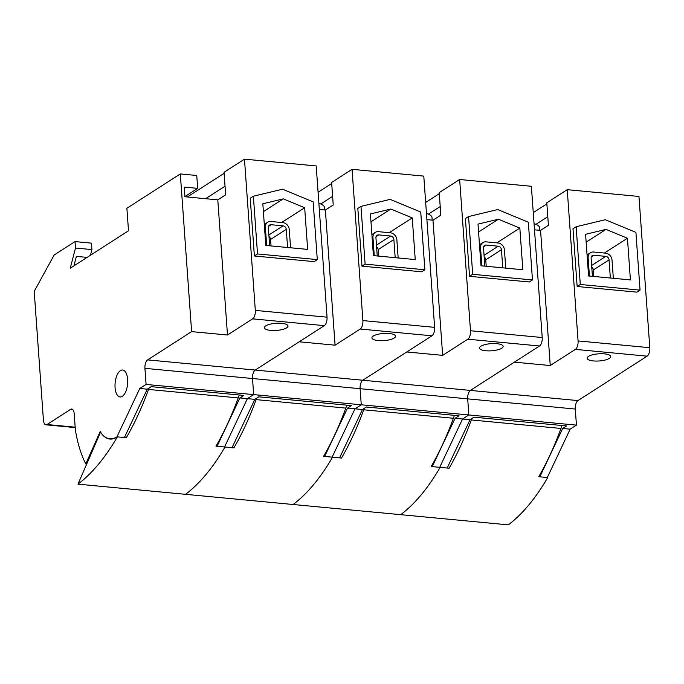 <?xml version="1.0" encoding="UTF-8"?>
<svg xmlns="http://www.w3.org/2000/svg" width="684" height="684" viewBox="0 0 684 684"><rect width="100%" height="100%" fill="white"/><g stroke="black" fill="none" stroke-linecap="round" stroke-linejoin="round"><path stroke-width="1.03" d="M576.142 226.737L605.323 219.726L635.915 232.389L640.053 290.127L580.288 284.476L576.142 226.737L573.004 228.755L577.142 286.493L580.288 284.476M585.589 234.296L606.015 229.388L627.433 238.246L630.417 279.918L588.582 275.96L585.589 234.296M578.074 340.923L567.233 189.673L638.959 196.462L649.8 347.703A6.772 3.129 95.4 0 1 647.115 356.159L577.971 400.585L147.616 359.887L191.614 331.62L227.481 335.006L252.627 318.855A6.772 3.129 -84.6 0 0 255.312 310.399L244.47 159.15L316.196 165.938L327.037 317.179A6.772 3.129 95.4 0 1 324.353 325.635L255.2 370.061L299.207 341.795L335.066 345.181L360.212 329.03A6.772 3.129 -84.6 0 0 362.896 320.574L352.055 169.324L423.781 176.113L434.622 327.354A6.772 3.129 95.4 0 1 431.937 335.81L362.794 380.236L406.792 351.969L442.659 355.355L467.805 339.204A6.772 3.129 -84.6 0 0 470.489 330.748L459.648 179.499L531.374 186.287L542.215 337.528A6.772 3.129 95.4 0 1 539.531 345.984L470.378 390.41L514.385 362.144L550.244 365.53L575.389 349.379A6.772 3.129 -84.6 0 0 578.074 340.923L649.8 347.703M640.053 290.127L636.915 292.154L577.142 286.493M577.971 400.585A6.772 3.129 95.4 0 0 575.287 409.041L576.441 425.132L570.157 429.167L562.684 428.466L566.609 425.944L473.961 417.18L470.036 419.702L447.191 468.036M470.036 419.702L462.564 418.993L439.718 467.334L462.564 418.993L455.091 418.292L432.254 466.625M550.244 365.53L540.557 230.38L548.414 225.327L546.798 202.806L567.233 189.673M533.255 212.604L546.875 203.858M588.454 356.398A11.842 3.582 175.9 0 0 587.103 358.236A11.842 3.582 175.9 0 0 599.167 360.964A11.842 3.582 175.9 0 0 610.726 356.544A11.842 3.582 175.9 0 0 601.621 353.722A11.842 3.582 175.9 0 0 588.454 356.398M540.557 230.38L534.486 229.807M575.287 409.041L467.694 398.866L468.848 414.957L462.564 418.993L468.848 414.957L361.263 404.783L354.979 408.818L332.133 457.16L354.979 408.818L347.506 408.117L324.661 456.45M455.091 418.292L459.024 415.769L366.376 407.006L362.443 409.528L354.979 408.818L361.263 404.783L253.67 394.608L252.524 378.517L360.109 388.692A6.772 3.129 95.4 0 1 362.794 380.236A6.772 3.129 95.4 0 0 360.109 388.692L361.263 404.783L360.109 388.692L467.694 398.866A6.772 3.129 95.4 0 1 470.378 390.41A6.772 3.129 95.4 0 0 467.694 398.866L468.848 414.957L576.441 425.132M562.684 428.466L539.838 476.799M570.157 429.167L547.311 477.509M535.957 224.335L547.798 216.725M586.154 242.145L606.015 229.388M604.417 253.037L627.433 238.246M468.557 216.563L497.738 209.552L528.33 222.214L532.468 279.953L472.695 274.301L468.557 216.563L465.411 218.581L469.549 276.319L472.695 274.301M478.005 224.121L498.431 219.213L519.84 228.071L522.832 269.744L480.989 265.785L478.005 224.121M532.468 279.953L529.322 281.979L469.549 276.319M362.443 409.528L339.606 457.861M442.659 355.355L432.972 220.205L440.829 215.152L439.214 192.632L459.648 179.499M425.67 202.43L439.29 193.683M480.869 346.232A11.842 3.582 175.9 0 0 479.51 348.062A11.842 3.582 175.9 0 0 491.582 350.789A11.842 3.582 175.9 0 0 503.142 346.369A11.842 3.582 175.9 0 0 494.036 343.548A11.842 3.582 175.9 0 0 480.869 346.232M432.972 220.205L426.901 219.632M428.372 214.16L440.214 206.551M478.569 231.97L498.431 219.213M496.823 242.863L519.84 228.071M360.972 206.388L390.145 199.377L420.737 212.04L424.875 269.778L365.111 264.127L360.972 206.388L357.826 208.406L361.964 266.144L365.111 264.127M370.412 213.947L390.838 209.039L412.255 217.897L415.239 259.569L373.404 255.611L370.412 213.947M424.875 269.778L421.737 271.804L361.964 266.144M347.506 408.117L351.431 405.595L258.791 396.831L254.858 399.353L232.013 447.687M254.858 399.353L247.386 398.644L224.54 446.985L247.386 398.644L239.913 397.943L217.076 446.276M335.066 345.181L325.379 210.031L333.236 204.978L331.629 182.457L352.055 169.324M318.077 192.255L331.697 183.509M373.276 336.058A11.842 3.582 175.9 0 0 371.925 337.887A11.842 3.582 175.9 0 0 383.989 340.615A11.842 3.582 175.9 0 0 395.549 336.195A11.842 3.582 175.9 0 0 386.443 333.373A11.842 3.582 175.9 0 0 373.276 336.058M325.379 210.031L319.308 209.458M146.085 384.434L144.931 368.343L252.524 378.517A6.772 3.129 95.4 0 1 255.2 370.061A6.772 3.129 95.4 0 0 252.524 378.517L253.67 394.608L247.386 398.644L253.67 394.608L146.085 384.434L139.801 388.469L116.955 436.811A42.947 19.836 95.4 0 1 109.893 438.795A42.947 19.836 95.4 0 1 100.189 431.544L85.782 463.906A102.925 47.529 95.4 0 1 75.36 429.8L74.205 413.786A6.772 3.129 95.4 0 0 71.7 409.066A6.772 3.129 95.4 0 0 70.606 409.365L47.034 424.516A6.772 3.129 95.4 0 1 45.931 424.815A6.772 3.129 95.4 0 1 43.425 420.096L34.2 291.375L54.173 254.978L75.018 241.589L75.479 248.027L70.272 268.205L128.498 230.79L126.882 208.269L180.32 173.933L196.753 175.489L197.676 188.365L184.227 187.091L184.919 196.744L217.794 199.856L225.652 194.803L224.036 172.282L244.47 159.15M320.779 203.986L332.621 196.376M370.976 221.796L390.838 209.039M389.239 232.688L412.255 217.897M253.379 196.214L282.56 189.203L313.152 201.865L317.291 259.604L257.517 253.952L253.379 196.214L250.233 198.232L254.38 255.978L257.517 253.952M262.827 203.772L283.253 198.864L304.671 207.731L307.655 249.395L265.811 245.436L262.827 203.772M317.291 259.604L314.144 261.63L254.38 255.978M239.913 397.943L243.846 395.42L151.198 386.657L147.274 389.179L124.428 437.521M147.274 389.179L139.801 388.469M149.069 388.025A32.729 15.116 95.4 0 1 148.548 389.444A235.629 108.824 95.4 0 1 126.335 437.7L116.955 436.811M187.322 196.975L224.113 173.334M265.691 325.883A11.842 3.582 175.9 0 0 264.332 327.713A11.842 3.582 175.9 0 0 276.404 330.44A11.842 3.582 175.9 0 0 287.964 326.02A11.842 3.582 175.9 0 0 278.858 323.199A11.842 3.582 175.9 0 0 265.691 325.883M122.282 396.361A13.535 6.25 95.4 0 1 120.085 396.968A13.535 6.25 95.4 0 1 115.134 382.903A13.535 6.25 95.4 0 1 122.633 370.01A13.535 6.25 95.4 0 1 127.711 381.74A13.535 6.25 95.4 0 1 122.282 396.361A13.535 6.25 95.4 0 1 120.085 396.968A13.535 6.25 95.4 0 1 115.134 382.903A13.535 6.25 95.4 0 1 122.633 370.01A13.535 6.25 95.4 0 1 127.711 381.74A13.535 6.25 95.4 0 1 122.282 396.361M191.614 331.62L180.32 173.933M144.931 368.343A6.772 3.129 95.4 0 1 147.616 359.887M184.902 196.565L197.676 188.365M75.479 248.027L91.921 249.583L91.459 243.145L75.018 241.589M87.099 257.389L76.386 256.38L73.94 265.845M91.921 249.583L90.459 255.235M86.688 463.991L85.782 463.906M205.585 198.702L225.036 186.202M227.481 335.006L217.794 199.856M263.391 211.621L283.253 198.864M281.646 222.514L304.671 207.731M239.229 394.984A32.729 15.116 95.4 0 1 238.203 397.917A235.629 108.824 95.4 0 1 215.99 446.173L224.959 447.02A235.629 108.824 95.4 0 1 185.561 494.327L77.976 484.152L100.557 432.117M238.203 397.917L148.548 389.444M100.462 432.108A42.947 19.836 95.4 0 0 109.979 439.051A42.947 19.836 95.4 0 0 117.366 436.845A235.629 108.824 95.4 0 1 77.976 484.152M290.572 247.779L289.272 229.627A6.772 5.643 57.3 0 0 282.834 222.625L270.881 221.496A6.772 5.643 57.3 0 0 267.683 222.24A6.772 5.643 57.3 0 0 265.366 227.37L266.666 245.522M271.035 245.932L270.565 239.443A3.386 2.821 57.3 0 0 268.992 236.604M287.588 247.497L286.28 229.345A3.386 2.821 57.3 0 0 283.065 225.848L271.112 224.72A3.386 2.821 57.3 0 0 269.513 225.087A3.386 2.821 57.3 0 0 268.35 227.652L269.65 245.804M346.822 405.159A32.729 15.116 95.4 0 1 345.796 408.091A235.629 108.824 95.4 0 1 323.583 456.348L332.544 457.194A235.629 108.824 95.4 0 1 293.154 504.501L185.561 494.327A235.629 108.824 95.4 0 0 224.959 447.02L233.919 447.875A235.629 108.824 95.4 0 0 256.141 399.618A32.729 15.116 95.4 0 0 256.654 398.199M345.796 408.091L256.141 399.618M398.165 257.953L396.857 239.802A6.772 5.643 57.3 0 0 390.419 232.799L378.466 231.671A6.772 5.643 57.3 0 0 375.268 232.415A6.772 5.643 57.3 0 0 372.951 237.545L374.251 255.696M378.62 256.107L378.158 249.617A3.386 2.821 57.3 0 0 376.585 246.779M395.172 257.671L393.873 239.52A3.386 2.821 57.3 0 0 390.649 236.023L378.697 234.894A3.386 2.821 57.3 0 0 377.098 235.262A3.386 2.821 57.3 0 0 375.943 237.827L377.243 255.978M318.872 203.319A23.692 7.156 -4.1 0 1 324.421 207.423L324.609 209.954M454.407 415.333A32.729 15.116 95.4 0 1 453.381 418.266A235.629 108.824 95.4 0 1 431.168 466.522L440.137 467.369A235.629 108.824 95.4 0 1 400.738 514.676L293.154 504.501A235.629 108.824 95.4 0 0 332.544 457.194L341.513 458.049A235.629 108.824 95.4 0 0 363.726 409.784A32.729 15.116 95.4 0 0 364.247 408.374M453.381 418.266L363.726 409.784M505.75 268.128L504.45 249.976A6.772 5.643 57.3 0 0 498.012 242.974L486.059 241.845A6.772 5.643 57.3 0 0 482.861 242.589A6.772 5.643 57.3 0 0 480.544 247.719L481.844 265.871M486.213 266.281L485.743 259.792A3.386 2.821 57.3 0 0 484.169 256.953M502.757 267.846L501.457 249.694A3.386 2.821 57.3 0 0 498.243 246.197L486.29 245.069A3.386 2.821 57.3 0 0 484.691 245.436A3.386 2.821 57.3 0 0 483.528 248.001L484.828 266.153M426.465 213.493A23.692 7.156 -4.1 0 1 432.014 217.597L432.194 220.128M562 425.499A32.729 15.116 95.4 0 1 560.974 428.44A235.629 108.824 95.4 0 1 538.753 476.697L547.722 477.543A235.629 108.824 95.4 0 1 508.332 524.85L400.738 514.676A235.629 108.824 95.4 0 0 440.137 467.369L449.097 468.224A235.629 108.824 95.4 0 0 471.319 419.959A32.729 15.116 95.4 0 0 471.832 418.548M560.974 428.44L471.319 419.959M613.334 278.303L612.035 260.151A6.772 5.643 57.3 0 0 605.596 253.148L593.644 252.02A6.772 5.643 57.3 0 0 590.446 252.764A6.772 5.643 57.3 0 0 588.129 257.894L589.428 276.045M593.798 276.456L593.336 269.966A3.386 2.821 57.3 0 0 591.763 267.128M610.35 278.02L609.051 259.869A3.386 2.821 57.3 0 0 605.827 256.372L593.874 255.235A3.386 2.821 57.3 0 0 592.276 255.611A3.386 2.821 57.3 0 0 591.121 258.176L592.421 276.327M534.05 223.668A23.692 7.156 -4.1 0 1 539.599 227.772L539.787 230.303M647.115 356.159L575.389 349.379M542.215 337.528L470.489 330.748M539.531 345.984L467.805 339.204M434.622 327.354L362.896 320.574M431.937 335.81L360.212 329.03M327.037 317.179L255.312 310.399M324.353 325.635L252.627 318.855M72.726 409.571L70.606 409.365M75.172 427.175L47.034 424.516M265.366 227.37L264.554 227.892M286.28 229.345L270.565 239.443M271.112 224.72L268.513 226.387M283.065 225.848L268.872 234.963M372.951 237.545L372.147 238.058M393.873 239.52L378.158 249.617M378.697 234.894L376.097 236.561M390.649 236.023L376.465 245.137M480.544 247.719L479.732 248.232M501.457 249.694L485.743 259.792M486.29 245.069L483.691 246.736M498.243 246.197L484.05 255.312M588.129 257.894L587.325 258.407M609.051 259.869L593.336 269.966M593.874 255.235L591.275 256.91M605.827 256.372L591.643 265.486M112.125 439L109.893 438.795M75.197 427.586L45.931 424.815M267.683 222.24L264.306 224.412M375.268 232.415L371.891 234.578M482.861 242.589L479.484 244.752M590.446 252.764L587.069 254.927"/></g></svg>
